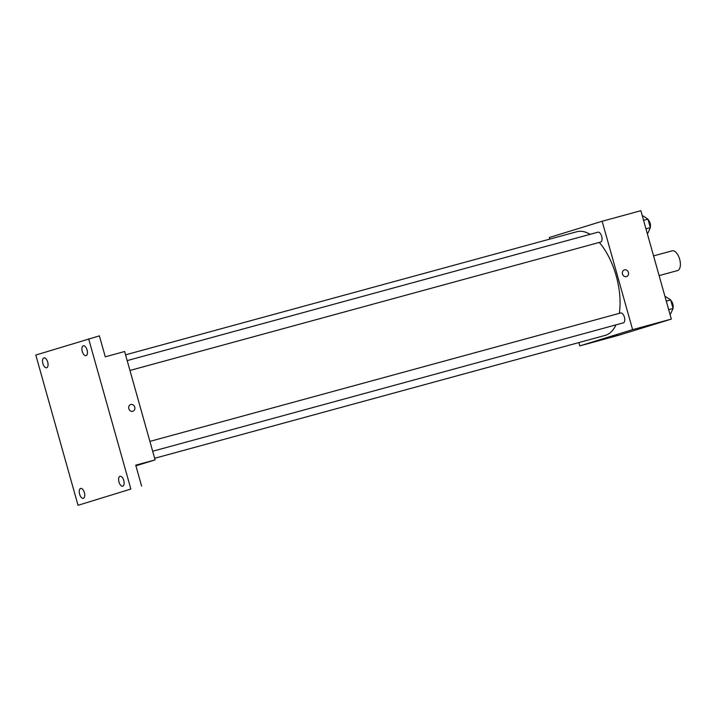 <?xml version="1.0" encoding="UTF-8"?>
<svg xmlns="http://www.w3.org/2000/svg" width="716" height="716" viewBox="0 0 716 716"><rect width="100%" height="100%" fill="white"/><g stroke="black" fill="none" stroke-linecap="round" stroke-linejoin="round"><path stroke-width="1.07" d="M659.105 275.597L677.542 270.567A10.239 5.021 -105.3 0 0 677.622 270.55A10.239 5.021 -105.3 0 0 679.672 259.299A10.239 5.021 -105.3 0 0 672.154 250.824L653.565 255.889M549.772 239.117L549.315 237.515L602.147 221.262L640.865 210.701L671.331 319.085L618.499 335.33L579.781 345.891L578.85 342.579M602.147 221.262L632.613 329.646L671.331 319.085M626.393 276.645A3.517 3.061 -107.1 0 1 622.499 274.112A3.517 3.061 -107.1 0 1 624.406 269.887A3.517 3.061 -107.1 0 1 628.371 272.357A3.517 3.061 -107.1 0 1 626.473 276.618A3.517 3.061 -107.1 0 1 626.393 276.645M154.638 458.294L605.101 335.419A53.736 26.367 -105.3 0 0 605.503 335.303A53.736 26.367 -105.3 0 0 615.993 324.867M619.295 313.357A53.736 26.367 -105.3 0 0 599.31 242.429M590.082 234.338A53.736 26.367 -105.3 0 0 576.819 231.733L125.56 354.832M632.613 329.646L579.781 345.891M129.954 370.458L600.643 242.062A5.119 2.515 -105.3 0 0 600.688 242.053A5.119 2.515 -105.3 0 0 601.708 236.423A5.119 2.515 -105.3 0 0 597.95 232.19L127.18 360.604M152.66 451.25L623.359 322.853A5.119 2.515 -105.3 0 0 623.394 322.844A5.119 2.515 -105.3 0 0 624.424 317.215A5.119 2.515 -105.3 0 0 620.665 312.981L149.886 441.396M611.303 336.377L617.648 334.614L611.303 336.377M617.648 334.614L610.873 336.52M624.406 269.896A3.517 3.061 -107.1 0 1 628.371 272.357A3.517 3.061 -107.1 0 1 626.473 276.618M88.632 338.802L130.867 489.046L78.035 505.299L35.8 355.046L99.381 335.867L105.27 356.801L124.629 351.52L155.095 459.896L135.906 465.803M130.867 489.046L78.035 505.299M155.095 459.896L135.736 465.176L141.616 486.119M132.746 411.297A3.517 3.061 -107.1 0 1 128.853 408.764A3.517 3.061 -107.1 0 1 130.76 404.549A3.517 3.061 -107.1 0 1 134.724 407.01A3.517 3.061 -107.1 0 1 132.827 411.27A3.517 3.061 -107.1 0 1 132.746 411.297M130.76 404.549A3.517 3.061 -107.1 0 1 134.724 407.01A3.517 3.061 -107.1 0 1 132.827 411.27M47.695 362.09A5.119 2.515 74.7 0 1 46.638 367.764A5.119 2.515 74.7 0 1 42.888 363.567A5.119 2.515 74.7 0 1 43.945 357.893A5.119 2.515 74.7 0 1 47.695 362.09M84.39 492.635A5.119 2.515 74.7 0 1 83.333 498.309A5.119 2.515 74.7 0 1 79.583 494.112A5.119 2.515 74.7 0 1 80.639 488.437A5.119 2.515 74.7 0 1 84.39 492.635M123.77 480.525A5.119 2.515 74.7 0 1 122.713 486.2A5.119 2.515 74.7 0 1 118.972 482.002A5.119 2.515 74.7 0 1 120.019 476.328A5.119 2.515 74.7 0 1 123.77 480.525M87.075 349.981A5.119 2.515 74.7 0 1 86.018 355.655A5.119 2.515 74.7 0 1 82.277 351.458A5.119 2.515 74.7 0 1 83.325 345.783A5.119 2.515 74.7 0 1 87.075 349.981M665.11 296.97L665.853 296.773L670.659 299.932L673.058 308.462L670.65 313.832L669.908 314.038M666.283 301.123L670.659 299.932M668.681 309.652L673.058 308.462M672.968 308.157A5.119 2.515 -105.3 0 0 670.785 300.371M642.404 216.178L643.147 215.981L647.944 219.141L650.343 227.67L647.944 233.04L647.201 233.246M643.568 220.331L647.944 219.141M645.966 228.86L650.343 227.67M650.262 227.366A5.119 2.515 -105.3 0 0 648.07 219.579"/></g></svg>
